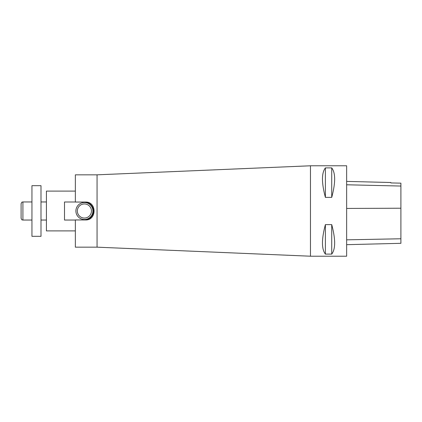 <?xml version="1.0" encoding="UTF-8"?>
<svg xmlns="http://www.w3.org/2000/svg" width="422" height="422" viewBox="0 0 422 422"><rect width="100%" height="100%" fill="white"/><g stroke="black" fill="none" stroke-linecap="round" stroke-linejoin="round"><path stroke-width="0.63" d="M97.06 174.829L97.06 247.171L75.359 247.171L75.359 219.952L85.397 219.952C96.939 220.495 96.944 201.521 85.397 202.048L75.359 202.048L75.359 174.829L97.06 174.829L310.471 165.788L310.471 256.212L346.641 256.212L346.641 165.788L310.471 165.788M325.394 224.62L331.724 224.62C335.617 239.221 335.617 249.054 331.724 254.113L325.394 254.113C321.495 249.054 321.495 239.221 325.394 224.62L325.394 254.113M325.394 167.887L331.724 167.887C335.617 172.946 335.617 182.779 331.724 197.38L325.394 197.38C321.495 182.779 321.495 172.946 325.394 167.887L325.394 197.38M346.641 244.676L400.9 243.315L400.9 183.159L390.862 182.932L400.9 183.159M346.641 181.397L390.862 182.51L390.862 182.937M331.724 224.62L331.724 254.113M331.724 167.887L331.724 197.38M75.359 230.892L46.42 230.892L46.42 191.108L75.359 191.108M31.951 236.32L31.951 185.68L40.992 185.68L40.992 236.32L31.951 236.32M21.1 218.232L21.1 203.768C22.028 201.215 22.355 202.344 22.909 201.959L22.909 220.041C22.355 219.656 22.028 220.785 21.1 218.232M75.902 211A8.498 8.498 0 0 1 88.652 203.636A8.498 8.498 0 0 1 88.652 218.364A8.498 8.498 0 0 1 75.902 211M75.359 202.001L64.508 202.001L64.508 220.041L75.359 220.041M85.745 219.946A9.02 9.02 0 0 0 85.323 202.048M77.347 211A7.053 7.053 0 0 0 87.929 217.108A7.053 7.053 0 0 0 87.929 204.892A7.053 7.053 0 0 0 77.347 211M400.9 238.773L346.641 239.833M400.9 208.22L346.641 208.436M400.9 186.049L346.641 184.778M97.06 247.171L310.471 256.212M46.42 201.959L40.992 201.959M46.42 220.041L40.992 220.041M31.951 201.959L22.909 201.959M31.951 220.041L22.909 220.041"/></g></svg>
